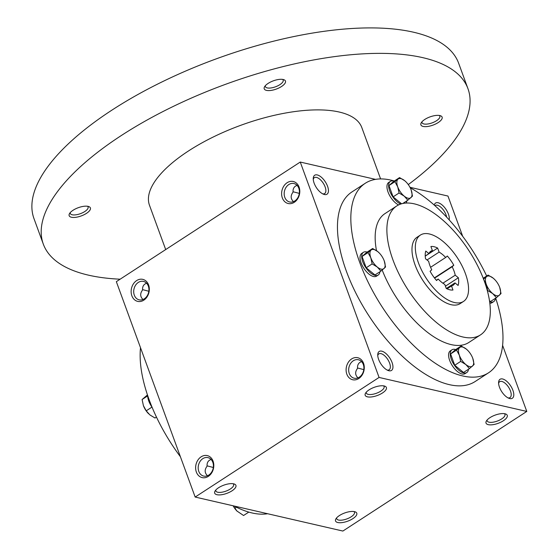 <?xml version="1.0" encoding="UTF-8"?>
<svg xmlns="http://www.w3.org/2000/svg" width="559" height="559" viewBox="0 0 559 559"><rect width="100%" height="100%" fill="white"/><g stroke="black" fill="none" stroke-linecap="round" stroke-linejoin="round"><path stroke-width="0.84" d="M487.113 420.012A9.468 3.661 159.9 0 0 487.162 420.885A9.468 3.661 159.9 0 0 497.314 421.074A9.468 3.661 159.9 0 0 504.952 414.38A9.468 3.661 159.9 0 0 504.428 413.681M508.047 397.896A9.468 4.458 57 0 0 509.997 397.589A9.468 4.458 57 0 0 509.64 389.064A9.468 4.458 57 0 0 501.835 381.448A9.468 4.458 57 0 0 499.669 381.713A9.468 4.458 57 0 0 498.6 383.369M502.611 378.974A11.306 5.324 57 0 0 498.6 382.307A11.306 5.324 57 0 0 509.018 398.329A11.306 5.324 57 0 0 513.092 390.846A11.306 5.324 57 0 0 502.611 378.974M317.267 174.932A11.306 5.324 57 0 0 313.257 178.258A11.306 5.324 57 0 0 323.682 194.287A11.306 5.324 57 0 0 327.749 186.804A11.306 5.324 57 0 0 317.267 174.932M322.704 193.847A9.468 4.458 57 0 0 324.66 193.547A9.468 4.458 57 0 0 324.297 185.022A9.468 4.458 57 0 0 316.492 177.406A9.468 4.458 57 0 0 314.333 177.671A9.468 4.458 57 0 0 313.264 179.327M297.088 185.385L295.508 186.105C293.629 187.398 292.818 189.396 293.084 192.107C290.407 195.615 290.54 198.794 293.489 201.645M293.049 191.744L299.303 193.393M381.762 351.164A11.306 5.324 57 0 0 377.751 354.49A11.306 5.324 57 0 0 388.17 370.519A11.306 5.324 57 0 0 392.243 363.029A11.306 5.324 57 0 0 381.762 351.164M387.198 370.079A9.468 4.458 57 0 0 389.148 369.772A9.468 4.458 57 0 0 388.791 361.254A9.468 4.458 57 0 0 380.986 353.637A9.468 4.458 57 0 0 378.82 353.896A9.468 4.458 57 0 0 377.751 355.559M361.575 361.61L359.996 362.33C358.116 363.623 357.306 365.621 357.571 368.332C354.895 371.84 355.035 375.026 357.984 377.87M357.536 367.976L363.797 369.625M207.501 475.737C204.552 472.886 204.419 469.707 207.096 466.199C206.802 462.726 208.144 460.483 211.099 459.477M213.314 467.492L207.061 465.836M143.013 299.505C140.064 296.654 139.925 293.475 142.601 289.967C142.314 286.494 143.649 284.258 146.612 283.245M148.827 291.26L142.566 289.611M342.87 531.05L195.161 497.056L379.079 377.444L526.788 411.438L342.87 531.05M375.515 179.376L300.26 162.054L116.342 281.666L195.161 497.056M409.971 187.3L447.962 196.048L462.719 236.373M502.618 345.392L526.788 411.438M449.177 219.897A11.306 5.324 57 0 0 446.215 209.716A11.306 5.324 57 0 0 438.116 202.749A11.306 5.324 57 0 0 434.252 205.083M495.672 298.157A113.051 53.245 -123 0 1 488.531 372.818L475.157 381.517A113.051 53.245 -123 0 1 449.352 384.648A113.051 53.245 -123 0 1 356.167 293.713A113.051 53.245 -123 0 1 351.891 191.975L365.265 183.275A113.051 53.245 -123 0 1 394.333 180.997M300.26 162.054L379.079 377.444M351.611 358.948A11.306 8.965 -77 0 0 349.745 378.338A11.306 8.965 -77 0 0 364.223 368.926A11.306 8.965 -77 0 0 351.611 358.948M208.297 476.394A11.306 8.965 103 0 1 195.685 466.416A11.306 8.965 103 0 1 210.163 456.996A11.306 8.965 103 0 1 208.297 476.394M287.123 182.716A11.306 8.965 -77 0 0 285.258 202.113A11.306 8.965 -77 0 0 299.736 192.694A11.306 8.965 -77 0 0 287.123 182.716M143.81 300.162A11.306 8.965 103 0 1 131.197 290.184A11.306 8.965 103 0 1 145.675 280.765A11.306 8.965 103 0 1 143.81 300.162M384.152 385.969A11.306 4.374 159.9 0 0 373.74 387.506A11.306 4.374 159.9 0 0 365.523 393.215A11.306 4.374 159.9 0 0 377.29 395.513A11.306 4.374 159.9 0 0 384.795 386.157A11.306 4.374 159.9 0 0 384.152 385.969M216.948 494.708A11.306 4.374 -20.1 0 1 215.04 491.075A11.306 4.374 -20.1 0 1 223.81 485.163A11.306 4.374 -20.1 0 1 234.319 484.024A11.306 4.374 -20.1 0 1 231.58 491.095A11.306 4.374 -20.1 0 1 216.948 494.708M505.001 413.786A11.306 4.374 159.9 0 0 494.589 415.323A11.306 4.374 159.9 0 0 486.372 421.025A11.306 4.374 159.9 0 0 498.139 423.331A11.306 4.374 159.9 0 0 505.643 413.974A11.306 4.374 159.9 0 0 505.001 413.786M337.797 522.525A11.306 4.374 -20.1 0 1 335.889 518.892A11.306 4.374 -20.1 0 1 344.658 512.98A11.306 4.374 -20.1 0 1 355.168 511.834A11.306 4.374 -20.1 0 1 352.436 518.913A11.306 4.374 -20.1 0 1 337.797 522.525M454.488 302.524A39.57 18.636 -123 0 1 421.87 270.696A39.57 18.636 -123 0 1 420.375 235.087A39.57 18.636 -123 0 1 457.569 258.097A39.57 18.636 -123 0 1 463.516 301.427A39.57 18.636 -123 0 1 454.488 302.524M430.912 246.512L432.393 250.558A20.348 9.587 -123 0 0 430.849 251.201A20.348 9.587 -123 0 0 428.921 253.625L425.776 251.054A24.869 11.711 -123 0 0 425.525 258.761L428.669 261.332A20.348 9.587 -123 0 0 431.758 269.787L430.095 271.255A24.869 11.711 -123 0 0 436.558 280.506L438.221 279.039A20.348 9.587 -123 0 0 444.782 284.419L446.264 288.465A24.869 11.711 -123 0 0 452.979 290.009L451.497 285.963A20.348 9.587 -123 0 0 453.042 285.321A20.348 9.587 -123 0 0 454.97 282.889L458.114 285.467A24.869 11.711 -123 0 0 458.366 277.76L455.222 275.189A20.348 9.587 -123 0 0 452.133 266.734L453.796 265.266A24.869 11.711 -123 0 0 447.333 256.015L445.67 257.482A20.348 9.587 -123 0 0 439.108 252.102L437.627 248.056A24.869 11.711 -123 0 0 430.912 246.512M463.516 301.427L460.176 303.607A39.57 18.636 -123 0 1 451.141 304.704A39.57 18.636 -123 0 1 418.523 272.876A39.57 18.636 -123 0 1 417.028 237.268L420.375 235.087M462.964 337.007A76.876 36.209 -123 0 1 399.601 275.175A76.876 36.209 -123 0 1 396.694 205.992A76.876 36.209 -123 0 1 468.959 250.698A76.876 36.209 -123 0 1 480.516 334.876A76.876 36.209 -123 0 1 462.964 337.007M480.516 334.876L468.812 342.492A76.876 36.209 -123 0 1 451.26 344.623A76.876 36.209 -123 0 1 382.202 270.074M376.493 250.656A76.876 36.209 -123 0 1 384.99 213.601L396.694 205.992M488.531 372.818A113.051 53.245 -123 0 1 462.726 375.948A113.051 53.245 -123 0 1 369.541 285.013A113.051 53.245 -123 0 1 365.265 183.275M410.215 187.775A113.051 53.245 -123 0 1 486.679 276.013M267.614 513.728A113.051 53.245 -123 0 1 252.053 512.959A113.051 53.245 -123 0 1 234.249 506.049M180.403 456.731A113.051 53.245 -123 0 1 140.512 347.712M425.224 256.029L428.921 253.625M429.64 252.354L432.393 250.558M144.32 298.82A9.468 7.505 103 0 1 139.191 299.848A9.468 7.505 103 0 1 133.999 288.94A9.468 7.505 103 0 1 143.439 281.394A9.468 7.505 103 0 1 148.918 289.101A9.468 7.505 103 0 1 144.32 298.82M288.793 184.561A9.468 7.505 -77 0 0 284.189 194.28A9.468 7.505 -77 0 0 289.674 201.988A9.468 7.505 -77 0 0 299.114 194.441A9.468 7.505 -77 0 0 293.915 183.534A9.468 7.505 -77 0 0 288.793 184.561M208.807 475.052A9.468 7.505 103 0 1 203.686 476.079A9.468 7.505 103 0 1 198.487 465.165A9.468 7.505 103 0 1 207.927 457.625A9.468 7.505 103 0 1 213.412 465.326A9.468 7.505 103 0 1 208.807 475.052M353.281 360.786A9.468 7.505 -77 0 0 348.683 370.512A9.468 7.505 -77 0 0 354.161 378.212A9.468 7.505 -77 0 0 363.602 370.673A9.468 7.505 -77 0 0 358.41 359.758A9.468 7.505 -77 0 0 353.281 360.786M353.945 511.541A9.468 3.661 -20.1 0 1 354.469 512.24A9.468 3.661 -20.1 0 1 349.144 517.948A9.468 3.661 -20.1 0 1 338.572 520.052A9.468 3.661 -20.1 0 1 336.686 518.752A9.468 3.661 -20.1 0 1 336.63 517.879M233.096 483.724A9.468 3.661 -20.1 0 1 233.62 484.429A9.468 3.661 -20.1 0 1 228.296 490.138A9.468 3.661 -20.1 0 1 217.724 492.234A9.468 3.661 -20.1 0 1 215.837 490.935A9.468 3.661 -20.1 0 1 215.781 490.061M366.264 392.201A9.468 3.661 159.9 0 0 366.313 393.075A9.468 3.661 159.9 0 0 376.466 393.256A9.468 3.661 159.9 0 0 384.096 386.562A9.468 3.661 159.9 0 0 383.572 385.864M430.584 267.3L445.67 257.482M427.006 259.977L439.108 252.102M442.889 283.203L455.222 275.189M434.602 278.137L452.133 266.734M447.067 288.849L451.497 285.963M446.341 288.5L454.97 282.889M436.341 280.262L438.221 279.039M445.425 286.18L458.366 277.76M425.231 256.12L437.627 248.056M434.406 277.879L453.796 265.266M446.606 217.116A9.468 4.458 57 0 0 437.341 205.223A9.468 4.458 57 0 0 435.181 205.481A9.468 4.458 57 0 0 434.923 205.684M165.695 249.566L149.477 205.258A113.051 43.714 -20.1 0 1 240.615 125.356A113.051 43.714 -20.1 0 1 361.806 127.557L380.602 178.936M120.129 279.2A226.102 87.435 -20.1 0 1 88.441 275.147A226.102 87.435 -20.1 0 1 43.309 244.108A226.102 87.435 -20.1 0 1 225.591 84.297A226.102 87.435 -20.1 0 1 467.967 88.706A226.102 87.435 -20.1 0 1 408.28 184.582M423.149 126.439A11.306 4.374 -20.1 0 1 421.241 122.805A11.306 4.374 -20.1 0 1 430.004 116.894A11.306 4.374 -20.1 0 1 440.52 115.755A11.306 4.374 -20.1 0 1 437.781 122.826A11.306 4.374 -20.1 0 1 423.149 126.439M71.412 217.248A11.306 4.374 -20.1 0 1 69.505 213.615A11.306 4.374 -20.1 0 1 78.267 207.703A11.306 4.374 -20.1 0 1 88.776 206.564A11.306 4.374 -20.1 0 1 86.044 213.636A11.306 4.374 -20.1 0 1 71.412 217.248M266.482 90.383A11.306 4.374 -20.1 0 1 264.575 86.75A11.306 4.374 -20.1 0 1 273.344 80.838A11.306 4.374 -20.1 0 1 283.853 79.692A11.306 4.374 -20.1 0 1 281.114 86.771A11.306 4.374 -20.1 0 1 266.482 90.383M43.309 244.108L33.994 218.653A226.102 87.435 -20.1 0 1 216.277 58.842A226.102 87.435 -20.1 0 1 458.653 63.251L467.967 88.706M282.63 79.399A9.468 3.661 -20.1 0 1 283.154 80.098A9.468 3.661 -20.1 0 1 277.83 85.806A9.468 3.661 -20.1 0 1 267.258 87.91A9.468 3.661 -20.1 0 1 265.371 86.61A9.468 3.661 -20.1 0 1 265.315 85.737M87.553 206.264A9.468 3.661 -20.1 0 1 88.077 206.97A9.468 3.661 -20.1 0 1 82.753 212.679A9.468 3.661 -20.1 0 1 72.188 214.775A9.468 3.661 -20.1 0 1 70.294 213.475A9.468 3.661 -20.1 0 1 70.245 212.602M439.297 115.454A9.468 3.661 -20.1 0 1 439.821 116.16A9.468 3.661 -20.1 0 1 434.497 121.869A9.468 3.661 -20.1 0 1 423.925 123.965A9.468 3.661 -20.1 0 1 422.038 122.666A9.468 3.661 -20.1 0 1 421.982 121.792M147.457 394.947L142.091 399.517L143.411 405.659L146.227 410.823L149.875 414.911L155.011 418.02L156.45 417.091M148.638 413.793A11.306 5.324 -123 0 1 148.345 413.492A11.306 5.324 -123 0 1 143.656 406.281A11.306 5.324 -123 0 1 143.53 405.974M152.062 407.231A13.563 6.387 -123 0 1 147.688 395.625M147.688 395.884L142.091 399.517M143.656 406.281L143.411 405.659M151.971 407.092L146.227 410.823M237.191 511.275A11.306 5.324 -123 0 1 236.897 510.982A11.306 5.324 -123 0 1 233.159 505.797L236.96 511.045L243.563 515.51L248.797 512.107M236.485 507.202L234.78 508.313M372.636 248.503L366.697 252.368L362.05 256.469L367.99 252.612L372.636 248.503L377.772 251.613A11.306 5.324 57 0 0 371.057 250.069A11.306 5.324 57 0 0 370.806 257.776A11.306 5.324 57 0 0 377.262 267.027A11.306 5.324 57 0 0 383.977 268.572A11.306 5.324 57 0 0 384.236 260.864A11.306 5.324 57 0 0 383.991 260.242A11.306 5.324 57 0 0 379.302 253.031A11.306 5.324 57 0 0 377.772 251.613L379.302 253.031M367.123 252.088A13.563 6.387 57 0 0 363.434 252.298A13.563 6.387 57 0 0 363.951 264.505A13.563 6.387 57 0 0 375.131 275.419A13.563 6.387 57 0 0 378.226 275.042A13.563 6.387 57 0 0 379.917 271.758M363.434 252.298L361.764 253.388A13.563 6.387 57 0 0 362.274 265.595A13.563 6.387 57 0 0 373.461 276.509A13.563 6.387 57 0 0 376.556 276.132L378.226 275.042M362.05 256.469L366.187 267.775L374.97 274.972L380.91 271.115L385.556 267.006L384.236 260.864M380.91 271.115L377.262 267.027L372.126 263.911L370.806 257.776L367.99 252.612M366.187 267.775L372.126 263.911M399.559 177.594L393.62 181.458L388.973 185.56L394.92 181.696L399.559 177.594L404.702 180.704A11.306 5.324 57 0 0 397.987 179.159A11.306 5.324 57 0 0 397.728 186.867A11.306 5.324 57 0 0 404.192 196.118A11.306 5.324 57 0 0 410.907 197.662A11.306 5.324 57 0 0 411.158 189.955A11.306 5.324 57 0 0 410.921 189.333A11.306 5.324 57 0 0 406.232 182.122A11.306 5.324 57 0 0 404.702 180.704L406.232 182.122M406.162 203.071A13.563 6.387 57 0 0 406.84 200.849M394.053 181.179A13.563 6.387 57 0 0 390.364 181.389A13.563 6.387 57 0 0 390.413 192.645A13.563 6.387 57 0 0 400.712 204.063M390.364 181.389L388.687 182.479A13.563 6.387 57 0 0 388.596 193.407A13.563 6.387 57 0 0 398.567 204.929M402.753 203.511L407.839 200.199L412.479 196.097L411.158 189.955M407.839 200.199L404.192 196.118L399.056 193.002L397.728 186.867L394.92 181.696M388.973 185.56L393.11 196.866L399.056 193.002M393.11 196.866L401.572 203.797M499.711 287.445L501.032 293.58L496.385 297.688L492.745 293.608L487.609 290.491L486.281 284.356L483.465 279.186L488.112 275.077L493.255 278.193A11.306 5.324 57 0 0 486.54 276.649A11.306 5.324 57 0 0 486.281 284.356A11.306 5.324 57 0 0 492.745 293.608A11.306 5.324 57 0 0 499.46 295.152A11.306 5.324 57 0 0 499.711 287.445A11.306 5.324 57 0 0 499.473 286.816A11.306 5.324 57 0 0 494.778 279.612A11.306 5.324 57 0 0 493.255 278.193L494.778 279.612M483.235 278.249L488.112 275.077M489.656 301.706A13.563 6.387 57 0 0 490.606 302A13.563 6.387 57 0 0 493.709 301.622A13.563 6.387 57 0 0 495.393 298.338M489.852 303.223A13.563 6.387 57 0 0 492.032 302.705L493.709 301.622M489.516 300.791L490.446 301.553L496.385 297.688M461.189 345.986L455.243 349.85L450.603 353.959L456.542 350.095L461.189 345.986L466.325 349.102A11.306 5.324 57 0 0 459.61 347.558A11.306 5.324 57 0 0 459.358 355.265A11.306 5.324 57 0 0 465.815 364.517A11.306 5.324 57 0 0 472.53 366.061A11.306 5.324 57 0 0 472.781 358.354A11.306 5.324 57 0 0 472.544 357.725A11.306 5.324 57 0 0 467.855 350.521A11.306 5.324 57 0 0 466.325 349.102L467.855 350.521M455.676 349.571A13.563 6.387 57 0 0 451.986 349.787A13.563 6.387 57 0 0 452.497 361.994A13.563 6.387 57 0 0 463.684 372.909A13.563 6.387 57 0 0 466.779 372.532A13.563 6.387 57 0 0 468.47 369.247M451.986 349.787L450.316 350.87A13.563 6.387 57 0 0 450.827 363.084A13.563 6.387 57 0 0 462.007 373.992A13.563 6.387 57 0 0 465.109 373.615L466.779 372.532M450.603 353.959L454.74 365.265L463.523 372.462L469.462 368.598L474.109 364.489L472.781 358.354M469.462 368.598L465.815 364.517L460.679 361.4L459.358 355.265L456.542 350.095M454.74 365.265L460.679 361.4"/></g></svg>
